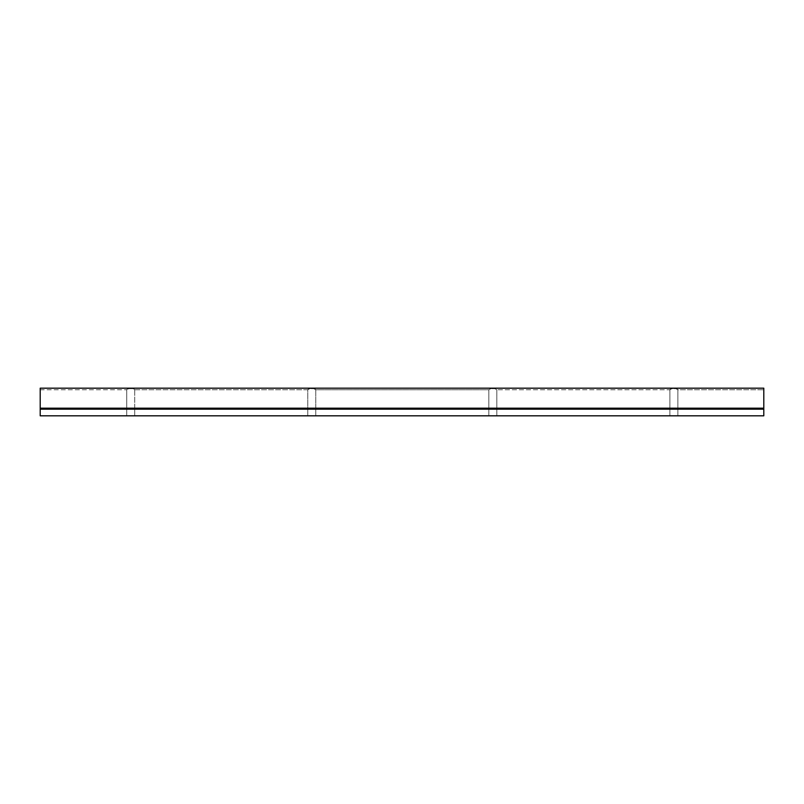 <?xml version="1.0" encoding="UTF-8"?>
<svg xmlns="http://www.w3.org/2000/svg" width="804" height="804" viewBox="0 0 804 804"><rect width="100%" height="100%" fill="white"/><g stroke="black" fill="none" stroke-linecap="round" stroke-linejoin="round"><path stroke-width="0.6" stroke-dasharray="4.02 3.01" d="M134.71 407.98L134.71 389.759C134.459 389.005 133.132 388.583 130.73 388.503C128.318 388.583 126.992 389.005 126.741 389.759L126.741 407.98L134.71 407.98L126.741 407.98L126.741 389.759L40.2 389.759L40.2 388.181L40.2 389.759L126.741 389.759C126.992 389.005 128.318 388.583 130.73 388.503C133.132 388.583 134.459 389.005 134.71 389.759L132.72 388.674L128.73 388.674L126.741 389.759L128.73 388.674L132.72 388.674L134.71 389.759L307.791 389.759L307.791 407.98L315.761 407.98L315.761 389.759C315.51 389.005 314.183 388.583 311.781 388.503C309.379 388.583 308.043 389.005 307.791 389.759L134.71 389.759L134.71 407.98L126.741 407.98L134.71 407.98M496.812 407.98L496.812 389.759C496.56 389.005 495.234 388.583 492.832 388.503C490.43 388.583 489.093 389.005 488.842 389.759L488.842 407.98L496.812 407.98L488.842 407.98L488.842 389.759L315.761 389.759L313.771 388.674L309.781 388.674L307.791 389.759C308.043 389.005 309.379 388.583 311.781 388.503C314.183 388.583 315.51 389.005 315.761 389.759L488.842 389.759L490.832 388.674L488.842 389.759C489.093 389.005 490.43 388.583 492.832 388.503C495.234 388.583 496.56 389.005 496.812 389.759L494.822 388.674L490.832 388.674L494.822 388.674L496.812 389.759L496.812 407.98L488.842 407.98L496.812 407.98M677.862 407.98L677.862 389.759C677.611 389.005 676.285 388.583 673.883 388.503C671.481 388.583 670.144 389.005 669.893 389.759L669.893 407.98L677.862 407.98L669.893 407.98L669.893 389.759L671.883 388.674L675.873 388.674L677.862 389.759L677.862 407.98L669.893 407.98L677.862 407.98M134.71 415.819L134.71 408.583L126.741 408.583L126.741 415.819L134.71 415.819L134.71 408.583L126.741 408.583L126.741 415.819L134.71 415.819L126.741 415.819L126.741 408.583L134.71 408.583L134.71 415.819L126.741 415.819L126.741 408.583L134.71 408.583L134.71 415.819L126.741 415.819L134.71 415.819M677.862 415.819L677.862 408.583L669.893 408.583L669.893 415.819L677.862 415.819L677.862 408.583L669.893 408.583L669.893 415.819L677.862 415.819L669.893 415.819L669.893 408.583L677.862 408.583L677.862 415.819L669.893 415.819L669.893 408.583L677.862 408.583L677.862 415.819L669.893 415.819L677.862 415.819M496.812 415.819L496.812 408.583L488.842 408.583L488.842 415.819L496.812 415.819L496.812 408.583L488.842 408.583L488.842 415.819L496.812 415.819L488.842 415.819L488.842 408.583L496.812 408.583L496.812 415.819L488.842 415.819L488.842 408.583L496.812 408.583L496.812 415.819L488.842 415.819L496.812 415.819M315.761 415.819L315.761 408.583L307.791 408.583L307.791 415.819L315.761 415.819L315.761 408.583L307.791 408.583L307.791 415.819L315.761 415.819L307.791 415.819L307.791 408.583L315.761 408.583L315.761 415.819L307.791 415.819L307.791 408.583L315.761 408.583L315.761 415.819L307.791 415.819L315.761 415.819M677.862 389.759L675.873 388.674L671.883 388.674L669.893 389.759L496.812 389.759L669.893 389.759C670.144 389.005 671.481 388.583 673.883 388.503C676.285 388.583 677.611 389.005 677.862 389.759L763.8 389.759L677.862 389.759M763.8 388.181L763.8 389.759L763.8 388.181L40.2 388.181L763.8 388.181L763.8 408.231L40.2 408.231L40.2 388.181L40.2 408.231L763.8 408.231L40.2 408.231L763.8 408.583L40.2 408.583L763.8 408.583L763.8 409.186L40.2 409.186L40.2 408.583L40.2 409.186L763.8 409.186L763.8 415.819L40.2 415.819L40.2 409.186L40.2 415.819L763.8 415.819L40.2 415.819L763.8 415.819L763.8 407.98L40.2 407.98L40.2 415.819L40.2 407.98L763.8 407.98L40.2 407.98L763.8 407.98L763.8 415.819L40.2 415.819L763.8 415.819L763.8 388.181M315.761 389.759L315.761 407.98L307.791 407.98L307.791 389.759L309.781 388.674L313.771 388.674L315.761 389.759M315.761 408.583L307.791 408.583L315.761 408.583M496.812 408.583L488.842 408.583L496.812 408.583M677.862 408.583L669.893 408.583L677.862 408.583M134.71 408.583L126.741 408.583L134.71 408.583M307.791 407.98L315.761 407.98L307.791 407.98M40.2 415.819L40.2 407.98L40.2 415.819"/><path stroke-width="1.21" d="M40.2 388.181L763.8 388.181L40.2 388.181L40.2 415.819L763.8 415.819L763.8 409.186L40.2 409.186L763.8 409.186L763.8 408.583L40.2 408.583L763.8 408.583L40.2 408.231L763.8 408.231L763.8 388.181L763.8 415.819L40.2 415.819L40.2 388.181"/></g></svg>
